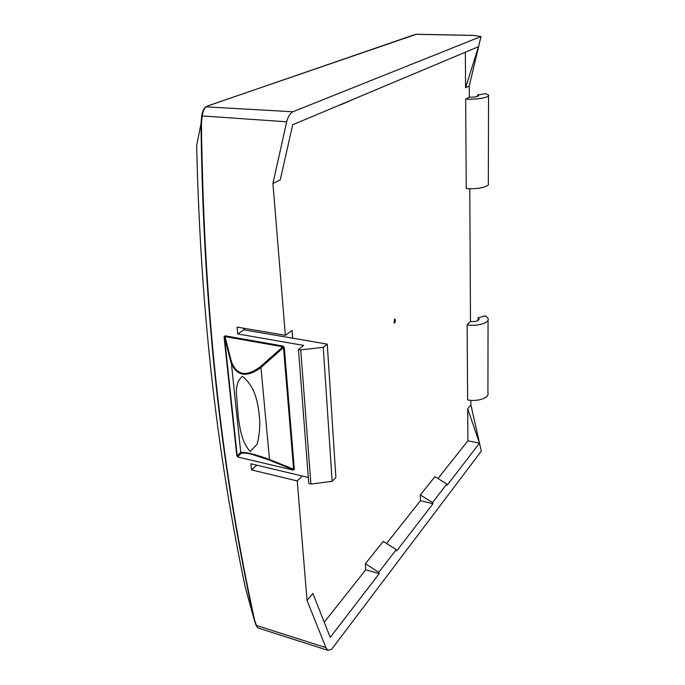 <?xml version="1.0" encoding="UTF-8"?>
<svg xmlns="http://www.w3.org/2000/svg" width="685" height="685" viewBox="0 0 685 685"><rect width="100%" height="100%" fill="white"/><g stroke="black" fill="none" stroke-linecap="round" stroke-linejoin="round"><path stroke-width="1.03" d="M416.643 34.259L473.729 35.389L480.99 36.545L469.268 85.95L465.586 87.774L478.481 46.7L292.675 124.756L280.276 179.847L272.93 183.503L286.681 121.793L201.69 115.902C202.306 112.169 203.419 109.377 205.038 107.536M208.411 105.73L206.39 106.637C204.276 108.196 202.854 111.432 202.143 116.347L201.441 124.002C203.976 325.426 224.072 480.039 254.563 619.968L256.378 625.456L325.923 647.633L307.026 600.454L312.865 593.475L330.238 637.367L379.233 573.628L365.73 569.8L324.236 622.203M437.972 478.567L467.898 440.772L479.491 443.178L447.254 485.143L446.851 484.004L434.915 476.692L420.316 494.955L420.479 500.658L432.98 503.715L396.709 550.894L396.247 549.653L378.754 572.352L379.233 573.628M325.923 647.633L327.884 650.313L331.557 649.397L481.298 451.158L479.491 443.126L467.684 408.757L467.898 440.772M420.479 500.658L386.58 543.462M465.586 87.774L465.355 52.214M469.268 85.95L469.328 97.176C475.15 97.219 478.258 96.662 478.652 95.523L477.531 94.984L485.699 93.708L488.533 95.061C490.554 97.304 476.957 99.736 465.663 99.085L469.328 97.176M469.799 188.7L470.484 321.488C475.818 321.839 478.661 320.965 479.021 318.859L477.984 317.789L477.993 320.546M470.886 400.357L470.912 404.903L479.491 443.126M470.912 404.903L467.684 408.757M196.638 145.768C200.816 320.597 218.626 459.943 245.016 586.18L254.186 619.702C223.781 480.253 203.565 324.724 200.988 123.805L196.638 145.768M480.99 36.545L292.855 111.766C290.132 113.316 288.068 116.664 286.681 121.793M432.98 503.715L432.56 502.542L446.851 484.004M260.283 366.758L282.837 346.798L282.931 346.019L225.091 335.838L224.055 336.917L224.997 336.592L231.325 361.303C236.556 375.389 246.206 377.212 260.283 366.758L260.951 367.528C247.259 377.581 237.421 376.382 231.444 363.932L240.752 452.511M231.444 363.932L240.769 452.502C245.264 451.852 254.846 454.189 269.513 459.524L268.982 459.986C253.87 454.232 244.545 452.049 241.017 453.436L237.806 456.612L236.787 455.636L238.02 457.058L293.248 470.115L238.02 457.058M250.171 451.466L257.175 444.128C259.058 436.662 259.932 428.964 259.778 421.027C258.433 405.734 256.533 387.701 242.319 376.27C237.969 380.201 236.008 385.998 236.436 393.669L238.243 416.617C239.956 428.348 241.42 441.756 250.171 451.466M307.026 600.454L297.247 480.938L302.179 475.989M308.301 477.454L250.933 463.788L251.558 469.91L297.247 480.938M237.772 333.963L303.678 345.42L298.48 349.47L300.732 349.872L323.26 347.346L327.259 344.118L243.869 329.836L237.772 333.963L237.078 327.087L285.345 335.308L272.93 183.503M477.984 317.789L485.477 315.811L488.071 318.465C489.912 322.755 477.479 326.617 467.136 324.861L467.624 399.937C477.651 402.001 489.698 397.728 487.917 392.856L488.062 319.955M467.136 324.861L470.484 321.488M488.533 95.857L488.345 183.486C490.297 186.585 477.162 189.617 466.245 188.503L465.663 99.085M422.859 70.067L440.138 62.806M378.103 88.87L340.745 104.565M285.345 335.308L292.05 330.341L292.666 338.193M396.247 549.653L383.257 541.338L365.405 563.678L365.73 569.8M394.808 319.099L394.166 323.226M378.754 572.352L365.405 563.678M256.798 465.183L251.558 469.91M356.08 98.118L340.753 104.788M432.56 502.542L420.316 494.955M327.259 344.118L335.881 477.531L332.156 481.349L310.913 484.03L308.772 483.507L298.48 349.47M243.706 328.218L243.869 329.836M300.732 349.872L310.913 484.03M323.26 347.346L332.156 481.349M244.399 329.93L244.237 328.303M477.531 96.457L477.531 94.984M201.441 124.002L201.005 123.822L201.69 115.902M257.269 627.22L254.186 619.702L256.087 625.379L257.843 627.862L258.99 628.273M416.583 34.25L415.821 34.361M413.689 34.969L208.916 105.55M292.855 111.766L205.851 106.817M416.377 34.259L208.677 105.576L206.048 106.706L203.933 109.215L201.707 115.988L200.988 123.805C203.513 324.476 223.798 480.536 254.221 619.771L254.563 619.968M231.325 361.303L230.794 361.834L224.483 337.131L237.19 455.902L240.384 452.708L241.017 453.436M225.091 335.838L224.997 336.592L282.837 346.798L283.504 347.56L260.951 367.528L269.513 459.524L293.6 469.208L293.06 469.662L268.982 459.986L251.772 454.275C243.74 452.494 242.088 452.939 241.908 452.999L240.76 452.511M282.931 346.019L284.284 347.552L283.504 347.56L293.6 469.208L294.336 469.208L293.248 470.115M394.457 319.253L394.115 323.209C395.408 322.301 395.682 320.94 394.928 319.133L394.457 319.253M474.739 35.466L416.069 34.301L414.091 34.832M284.284 347.552L294.336 469.208M224.055 336.917L236.787 455.636M479.021 318.859L479.021 319.475M257.945 627.939L327.884 650.313M257.414 627.409L256.087 625.379M224.466 336.994L231.376 363.735M237.173 455.867L237.815 456.612"/></g></svg>
